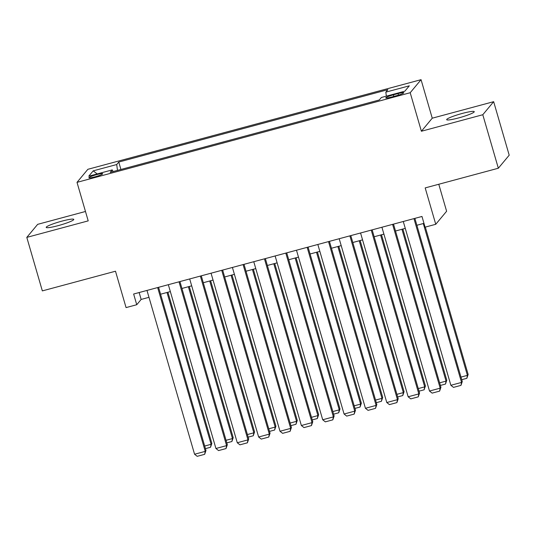<?xml version="1.0" encoding="UTF-8"?>
<svg xmlns="http://www.w3.org/2000/svg" width="536" height="536" viewBox="0 0 536 536"><rect width="100%" height="100%" fill="white"/><g stroke="black" fill="none" stroke-linecap="round" stroke-linejoin="round"><path stroke-width="0.8" d="M58.116 225.656A14.358 1.668 -16.2 0 0 73.787 219.392A14.358 1.668 -16.2 0 0 61.874 221.14A14.358 1.668 -16.2 0 0 46.203 227.405A14.358 1.668 -16.2 0 0 58.116 225.656M458.582 117.933A14.358 1.668 -16.2 0 0 474.253 111.669A14.358 1.668 -16.2 0 0 462.34 113.418A14.358 1.668 -16.2 0 0 446.669 119.682A14.358 1.668 -16.2 0 0 458.582 117.933M94.832 176.873A7.182 0.831 -16.2 0 0 102.671 173.744A7.182 0.831 -16.2 0 0 96.715 174.615A7.182 0.831 -16.2 0 0 88.876 177.751A7.182 0.831 -16.2 0 0 94.832 176.873M85.479 211.479L37.661 224.343L26.8 237.388L42.344 290.894L115.495 271.216L126.067 307.597L136.747 304.723L141.149 299.436L148.981 297.326M421.062 79.676L87.871 169.302L77.01 182.354L410.201 92.728L421.062 79.676L432.25 118.195L421.39 131.246L482.795 114.731L493.656 101.679L432.25 118.195M493.656 101.679L509.2 155.185L498.339 168.23L425.189 187.908L435.755 224.289L446.615 211.244L438.776 184.25M482.795 114.731L498.339 168.23M435.755 224.289L425.082 227.164L421.973 216.464L133.638 294.023L136.747 304.723M398.047 93.586L393.344 94.852A6.955 0.811 -16.2 0 0 385.759 97.887A6.955 0.811 -16.2 0 0 391.528 97.036L396.225 95.77A6.955 0.811 -16.2 0 0 403.816 92.741A6.955 0.811 -16.2 0 0 398.047 93.586L398.489 95.113M113.109 171.574L112.252 169.892L110.195 172.358L379.307 99.971L381.364 97.498L404.854 91.18L409.316 85.82L385.826 92.138L387.876 89.673L118.764 162.06L116.714 164.532L117.484 170.394M112.252 169.892L88.755 176.21L93.217 170.85L116.714 164.532M421.39 131.246L410.201 92.728M26.8 237.388L88.206 220.872L77.01 182.354M160.579 294.21L170.341 291.584M181.932 288.462L191.694 285.835M203.291 282.72L213.053 280.094M224.651 276.971L234.413 274.345M246.011 271.229L255.773 268.603M267.37 265.481L277.125 262.854M288.723 259.739L298.485 257.113M310.083 253.99L319.845 251.364M331.442 248.248L341.204 245.622M352.802 242.5L362.564 239.873M374.162 236.758L383.917 234.132M395.514 231.009L405.276 228.383M416.874 225.267L423.969 223.358M139.146 292.542L141.149 299.436M386.356 96.158L385.826 92.138M120.922 169.477L118.764 162.06M93.217 170.85L97.19 173.939M413.953 218.621L461.543 382.423L462.273 381.538L414.871 218.373M403.273 221.489L450.863 385.29L461.543 382.423L460.967 385.371L453.496 387.381L450.863 385.29M462.273 381.538L460.967 385.371M423.299 223.532L467.412 375.368L468.149 374.483L425.329 227.096M460.987 377.096L467.412 375.368L466.843 378.315L461.737 379.689M468.149 374.483L466.843 378.315M392.593 224.363L440.183 388.165L440.92 387.287L393.511 224.115M381.913 227.237L429.503 391.039L440.183 388.165L439.614 391.113L432.137 393.123L429.503 391.039M440.92 387.287L439.614 391.113M371.24 230.112L418.824 393.913L419.561 393.029L372.158 229.864M360.56 232.979L408.151 396.781L418.824 393.913L418.254 396.861L410.777 398.871L408.151 396.781M419.561 393.029L418.254 396.861M349.881 235.853L397.471 399.655L398.201 398.777L350.799 235.606M339.201 238.728L386.791 402.529L397.471 399.655L396.895 402.603L389.417 404.613L386.791 402.529M398.201 398.777L396.895 402.603M328.521 241.602L376.111 405.404L376.842 404.519L329.439 241.354M317.841 244.47L365.431 408.278L376.111 405.404L375.535 408.352L368.065 410.362L365.431 408.278M376.842 404.519L375.535 408.352M401.946 229.281L446.053 381.109L446.79 380.232L402.864 229.033M439.627 382.845L446.053 381.109L445.483 384.064L440.378 385.431M446.79 380.232L445.483 384.064M380.587 235.023L424.7 386.858L425.43 385.974L381.505 234.781M418.268 388.587L424.7 386.858L424.123 389.806L419.025 391.18M425.43 385.974L424.123 389.806M359.227 240.771L403.34 392.6L404.07 391.722L360.145 240.523M396.915 394.335L403.34 392.6L402.764 395.555L397.665 396.921M404.07 391.722L402.764 395.555M337.868 246.513L381.98 398.349L382.717 397.464L338.786 246.272M375.555 400.077L381.98 398.349L381.404 401.297L376.305 402.67M382.717 397.464L381.404 401.297M307.161 247.344L354.752 411.146L355.489 410.268L308.079 247.096M296.482 250.218L344.072 414.02L354.752 411.146L354.175 414.094L346.705 416.103L344.072 414.02M355.489 410.268L354.175 414.094M316.508 252.262L360.621 404.097L361.358 403.213L317.433 252.014M354.195 405.826L360.621 404.097L360.051 407.045L354.946 408.412M361.358 403.213L360.051 407.045M285.802 253.093L333.392 416.894L334.129 416.01L286.726 252.845M275.129 255.96L322.712 419.768L333.392 416.894L332.823 419.842L325.345 421.852L322.712 419.768M334.129 416.01L332.823 419.842M295.155 258.004L339.261 409.839L339.998 408.955L296.073 257.762M332.836 411.568L339.261 409.839L338.692 412.787L333.593 414.161M339.998 408.955L338.692 412.787M264.449 258.834L312.039 422.636L312.769 421.758L265.367 258.587M253.769 261.709L301.359 425.51L312.039 422.636L311.463 425.584L303.986 427.594L301.359 425.51M312.769 421.758L311.463 425.584M273.796 263.752L317.908 415.588L318.639 414.703L274.713 263.504M311.476 417.316L317.908 415.588L317.332 418.536L312.233 419.902M318.639 414.703L317.332 418.536M243.089 264.583L290.68 428.385L291.41 427.5L244.007 264.335M232.41 267.451L280 431.259L290.68 428.385L290.103 431.333L282.626 433.343L280 431.259M291.41 427.5L290.103 431.333M252.436 269.501L296.549 421.33L297.279 420.445L253.354 269.253M290.123 423.058L296.549 421.33L295.973 424.278L290.874 425.651M297.279 420.445L295.973 424.278M221.73 270.325L269.32 434.127L270.05 433.249L222.648 270.077M211.05 273.199L258.64 437.001L269.32 434.127L268.744 437.075L261.273 439.085L258.64 437.001M270.05 433.249L268.744 437.075M231.076 275.243L275.189 427.078L275.926 426.194L231.994 274.995M268.764 428.807L275.189 427.078L274.62 430.026L269.514 431.393M275.926 426.194L274.62 430.026M200.37 276.074L247.96 439.875L248.697 438.991L201.288 275.826M189.69 278.941L237.28 442.749L247.96 439.875L247.391 442.823L239.914 444.833L237.28 442.749M248.697 438.991L247.391 442.823M209.723 280.991L253.83 432.82L254.567 431.936L210.641 280.743M247.404 434.549L253.83 432.82L253.26 435.768L248.155 437.142M254.567 431.936L253.26 435.768M179.017 281.815L226.601 445.617L227.338 444.739L179.935 281.567M168.338 284.69L215.928 448.491L226.601 445.617L226.031 448.565L218.554 450.575L215.928 448.491M227.338 444.739L226.031 448.565M188.364 286.733L232.477 438.569L233.207 437.684L189.282 286.485M226.045 440.297L232.477 438.569L231.9 441.517L226.802 442.883M233.207 437.684L231.9 441.517M157.658 287.564L205.248 451.366L205.978 450.481L158.576 287.316M146.978 290.432L194.568 454.24L205.248 451.366L204.672 454.314L197.194 456.324L194.568 454.24M205.978 450.481L204.672 454.314M167.004 292.482L211.117 444.31L211.847 443.426L167.922 292.234M204.685 446.039L211.117 444.31L210.541 447.258L205.442 448.632M211.847 443.426L210.541 447.258M393.806 96.426L393.344 94.852"/></g></svg>
